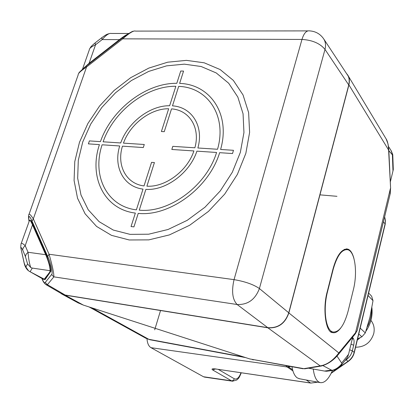 <?xml version="1.0" encoding="UTF-8"?>
<svg xmlns="http://www.w3.org/2000/svg" width="414" height="414" viewBox="0 0 414 414"><rect width="100%" height="100%" fill="white"/><g stroke="black" fill="none" stroke-linecap="round" stroke-linejoin="round"><path stroke-width="0.62" d="M306.215 380.011L310.593 383.002L216.481 369.102M216.206 369.014C212.227 368.517 211.099 368.858 212.832 370.038L231.571 380.849L232.445 381.185L236.741 380.031C238.221 378.401 238.552 379.488 241.284 372.776M240.979 372.729C239.085 377.723 236.886 379.752 234.376 378.805L233.284 380.394L231.819 380.87L203.517 376.756L150.991 347.682C148.652 346.244 147.322 343.289 147.006 338.818M292.921 370.913L287.156 366.97L285.929 365.681M203.517 376.756L204.775 377.144M204.428 377.092L232.813 381.237M267.874 327.816L320.188 365.898C326.972 364.796 333.187 360.475 338.823 352.925L288.853 312.943C285.137 323.557 278.146 328.514 267.874 327.816L65.101 295.156L62.033 294.157L60.356 293.003M303.079 368.765L249.714 358.917L83.38 305.102L78.029 302.825M252.374 359.642L253.487 359.838M357.189 330.47L355.248 333.943L390.407 188.525L390.309 193.302L357.111 330.791L338.823 352.925L338.502 354.301C333.508 360.413 327.733 364.325 321.171 366.038L304.833 368.791L303.881 368.662L305.475 368.683M346.347 73.278L347.667 74.97C349.375 77.304 349.794 80.611 348.914 84.901L388.601 150.013L390.593 188.085M288.853 312.943L348.914 84.901M388.793 149.614L390.599 188.158L390.035 194.44M340.722 328.054C337.845 331.78 335.123 333.291 332.556 332.592C325.792 332.789 322.309 308.637 327.324 291.358L332.944 269.162C336.748 255.459 341.628 248.757 347.594 249.047C350.337 249.808 352.449 252.954 353.934 258.496M347.895 75.343L385.884 138.519C387.483 140.765 388.389 144.6 388.601 150.013L388.684 148.057L388.027 143.943L386.148 138.964M392.979 170.941L393.3 169.502L392.767 154.753L392.394 154.826L392.979 170.941L390.309 181.974M388.844 150.722L392.394 154.826M388.508 146.52L390.976 150.396L392.679 154.934M327.557 291.575C322.775 309.522 325.797 330.703 332.975 331.987C339.154 332.432 344.2 325.466 348.122 311.095L353.313 289.96C357.815 272.526 355.041 251.288 347.693 249.72C341.964 249.021 337.125 255.583 333.172 269.4L327.557 291.575L327.277 291.539M324.493 371.053L326.496 371.254L332.939 370.395L331.474 370.111L324.493 371.053L308.461 368.181M322.956 365.645L331.474 370.111M352.749 336.986L348.541 354.343L341.643 363.052L341.804 363.756C339.097 367.114 335.925 369.314 332.297 370.354M341.643 363.052L336.986 356.05M348.541 354.343L347.527 357.391L346.844 358.255M327.81 371.079L326.496 371.254M335.154 369.811L332.939 370.395M340.629 366.033L341.364 365.2L341.804 363.756M61.365 293.593L65.189 295.042L47.419 284.677L53.861 276.862C53.949 273.126 52.35 265.586 49.064 254.248L234.045 279.641L301.972 39.433C303.907 33.192 306.464 30.341 309.631 30.884C315.427 31.267 320.038 33.824 323.469 38.554C325.549 41.612 326.061 45.23 325 49.411L348.754 84.968L288.744 312.777L259.407 288.548C255.21 299.591 247.789 304.911 237.139 304.507L267.765 327.655L65.189 295.042M267.765 327.655C278.037 328.349 285.029 323.391 288.744 312.777M348.754 84.968C349.664 80.425 349.147 76.963 347.206 74.582L323.857 39.139M41.938 278.456C42.777 281.173 44.096 283.217 45.897 284.589L47.419 284.677L45.235 282.477C44.634 283.523 43.558 282.193 42 278.493M43.822 279.414L45.059 279.621L50.906 271.191L50.265 266.155L46.539 255.21L33.337 225.366C32.095 222.359 31.159 220.719 30.517 220.434M29.052 214.292L78.205 74.805C77.868 73.62 80.652 71.017 86.557 66.996L33.322 218.846C30.258 214.162 28.716 212.987 28.69 215.321C28.613 216.895 28.188 215.456 29.011 221.335M29.042 221.236C28.25 214.99 29.244 214.938 32.028 221.071L47.703 256.473C50.834 262.833 53.261 274.187 51.574 274.549L53.861 276.862L237.139 304.507C232.435 299.56 231.405 291.27 234.045 279.641C244.984 281.489 253.44 284.454 259.407 288.548L325 49.411C320.079 43.418 312.399 40.096 301.972 39.433L122.715 38.838C129.458 32.923 133.717 30.346 135.497 31.102L307.887 30.89M186.435 60.366L167.691 62.193L148.843 68.077L130.705 77.677L114.052 90.516L99.567 106.025L87.861 123.543L79.462 142.338L74.774 161.62L74.085 180.54L77.537 198.228L85.108 213.8L96.565 226.432L111.485 235.354L129.204 239.97L148.849 239.872L169.383 234.914L189.648 225.268L208.459 211.409L224.693 194.109L237.388 174.382L245.833 153.403L249.611 132.402L248.612 112.556L243.028 94.925L233.315 80.373L220.108 69.531L204.2 62.804L186.435 60.366M130.053 234.36L113.265 230.055L99.106 221.656L88.208 209.738L80.994 195.004L77.677 178.248L78.298 160.296L82.733 141.981L90.702 124.117L101.818 107.464L115.589 92.726L131.419 80.528L148.657 71.425L166.557 65.857L184.339 64.16L201.168 66.514L216.222 72.936L228.688 83.245L237.833 97.062L243.059 113.772L243.949 132.552L240.337 152.409L232.326 172.234L220.315 190.87L204.977 207.217L187.211 220.331L168.063 229.48L148.647 234.21L130.053 234.36M119.775 39.982L119.444 39.64L89.062 63.316L82.883 68.869M101.497 37.912L95.075 42.932L95.562 44.748L89.062 63.316L89.403 63.642M127.631 34.165C125.665 35.128 122.932 36.955 119.444 39.64L102.18 39.573L101.663 37.783C106.232 34.538 106.517 34.295 109.669 33.539M128.733 33.467L111.387 33.467C109.208 32.939 106.139 34.973 102.18 39.573L95.562 44.748C91.359 46.741 89.279 48.428 89.326 49.799L82.505 69.205M50.208 271.263L50.813 269.333M30.108 271.755L44.257 279.165L49.799 272.06L50.078 270.704L32.266 268.081L30.745 267.558L27.583 263.899L25.865 267.02L28.618 270.875L30.108 271.755L32.266 268.081M33.337 225.366L32.504 224.833L45.7 254.703C48.64 261.674 50.099 267.009 50.078 270.704M20.726 246.904L21.021 244.053C20.964 242.573 22.356 243.116 25.202 245.673L23.422 247.494L22.615 249.745L25.44 256.644L26.035 254.419L28.038 252.271L45.7 254.703L46.539 255.21M44.914 278.586L45.488 278.358L48.159 275.155M45.069 278.12L45.488 278.358L45.059 279.621M21.269 243.344L29.622 220.077C30.155 220.165 31.117 221.749 32.504 224.833L25.202 245.673L28.038 252.271C28.514 258.579 29.42 263.677 30.745 267.558M44.257 279.165L43.465 279.321L30.077 271.739M25.865 267.02L24.24 263.18L20.705 247.391M24.24 263.18L24.095 262.895M357.598 338.89L361.893 336.799L358.783 333.963M360.19 328.131L365.314 332.913L369.883 317.414L373.014 300.683L368.046 295.482M368.636 293.034L371.622 296.186L373.014 300.683M370.949 320.4C373.878 324.167 374.815 328.556 373.749 333.56C370.794 342.559 364.744 347.113 355.595 347.222M361.893 336.799L365.314 332.913M287.626 365.986L288.708 367.089L287.145 366.97M291.963 366.763C292.946 372.388 294.711 376.098 297.268 377.894L299.632 378.789M313.263 369.04C314.076 375.576 315.83 379.84 318.526 381.832L320.125 382.593C324.519 383.276 328.633 379.234 332.483 370.452M381.925 228.031L383.436 221.78M351.005 344.179L353.675 345.229C354.358 341.85 354.187 339.511 353.163 338.197L352.578 337.679M308.021 380.347L313.403 381.346M154.707 329.823L160.58 310.396M319.81 194.839L336.97 196.314M232.523 153.542L233.475 150.308L220.6 149.47C230.784 114.399 210.302 84.228 179.629 83.411L183.557 71.084L180.727 71.022L176.794 83.328C146.028 82.79 111.563 109.441 100.442 141.629L89.393 140.91L88.384 143.875L99.432 144.615C88.586 176.814 104.064 209.365 135.352 213.075L131.047 226.551L133.939 226.882L138.235 213.381C169.657 216.801 209.137 187.765 219.643 152.678L232.523 153.542M217.536 149.268L197.866 147.984C204.097 126.198 191.832 106.972 172.478 105.86L178.682 86.381C207.854 87.261 227.198 115.992 217.536 149.268M196.898 151.151L216.574 152.471C206.529 185.757 169.14 213.293 139.264 210.157L145.888 189.358C165.75 190.849 189.897 172.917 196.898 151.151M143.011 189.094L136.382 209.857C106.662 206.363 91.841 175.474 102.108 144.791L119.708 145.976C113.182 166.625 123.444 186.802 143.011 189.094M151.555 162.355L144.025 185.922C126.016 183.79 116.494 165.238 122.451 146.158L143.285 147.555L144.279 144.491L123.45 143.13C130.156 124.117 150.608 108.452 168.674 108.753L161.403 131.528L164.254 131.688L171.52 108.877C189.353 110.005 200.578 127.74 194.88 147.793L172.804 146.349L171.826 149.47L193.907 150.95C187.382 170.977 165.222 187.449 146.898 186.181L154.417 162.567L151.555 162.355M175.846 86.298L169.636 105.741C150.07 105.389 127.931 122.363 120.707 142.954L103.112 141.805C113.71 111.138 146.566 85.76 175.846 86.298M311.023 383.064L317.471 382.101M287.15 366.964L150.991 347.682M218.209 369.355L234.371 378.81M215.223 368.941L212.832 370.038M89.129 306.965L145.992 338.321L150.422 339.837M243.934 357.049L148.812 339.309L91.861 307.845M65.101 295.156L83.38 305.102M249.714 358.917L303.881 368.662L320.188 365.898L321.171 366.038M338.191 354.684L354.938 334.321M321.828 365.929L321.181 366.038M332.897 269.364L333.172 269.4M47.703 256.473L49.064 254.248L33.322 218.846L32.028 221.071M51.574 274.549L45.235 282.477M122.337 37.984L86.345 66.023L86.557 66.996L122.715 38.838L122.409 37.928C129.334 32.985 133.008 30.771 133.432 31.288M50.166 271.491L50.648 271.563M25.44 256.644L27.583 263.899M21 248.436C20.995 246.951 21.538 247.484 22.625 250.051M367.296 326.894C370.256 321.321 371.674 315.54 371.549 309.553M353.675 345.229L352.324 350.824L354.146 352.371L385.072 223.933L383.473 221.821L383.68 220.755M385.17 224.347L385.398 220.295L384.622 216.864M354.146 352.371L354.296 352.604C353.359 356.273 351.341 359.212 348.241 361.432L348.003 361.308C351.144 359.057 353.194 356.081 354.146 352.371M331.412 372.817L348.003 361.308L345.85 359.518M292.594 369.759L288.708 367.094L290.447 366.493M308.171 380.45L308.502 380.435M352.035 339.915L353.163 338.197M349.644 349.783L352.324 350.824C351.367 354.544 349.307 357.541 346.151 359.802L344.981 360.62M214.033 368.786L213.391 368.962L216.403 369.091L310.712 383.069M145.992 338.321L149.909 339.744L245.699 357.618M78.489 303.079L62.457 294.37M392.767 154.686L391.256 150.831M346.187 248.886L347.594 249.047M330.693 331.624L332.975 331.987M344.324 249.337L346.29 249.559M334.372 370.157C337.984 368.284 340.215 366.773 341.058 365.629M341.364 365.2L347.527 357.391M45.897 284.589L61.826 293.862M86.241 66.105C80.787 70.742 78.339 73.112 78.903 73.2M89.807 48.573C90.878 47.041 89.869 47.367 94.899 43.072M50.699 270.171L50.208 271.17M30.522 220.434L29.751 220.134M24.1 262.854L20.871 248.146M27.945 270.347C26.077 268.515 24.814 266.099 24.157 263.102M371.896 307.654C372.791 316.136 370.778 324.033 365.857 331.34M360.465 337.508L357.313 340.08M384.627 216.832L385.501 220.45L385.191 224.264L354.296 352.604M348.241 361.432L331.2 373.247M317.807 382.163L310.759 383.079M298.934 378.66L320.125 382.593"/></g></svg>
